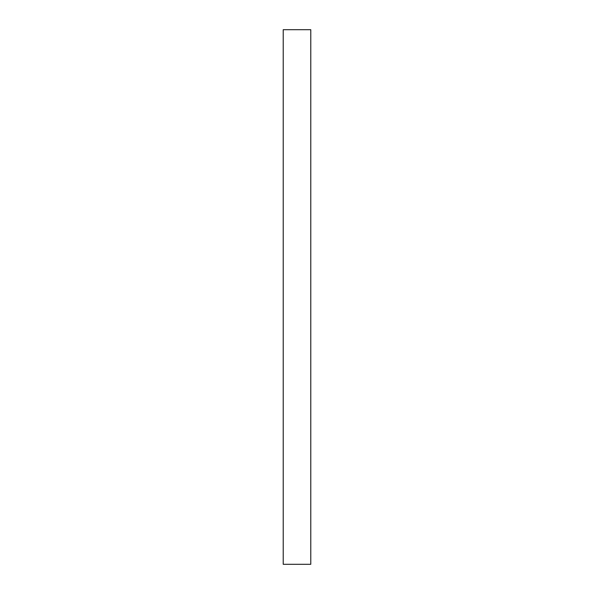 <?xml version="1.0" encoding="UTF-8"?>
<svg xmlns="http://www.w3.org/2000/svg" width="594" height="594" viewBox="0 0 594 594"><rect width="100%" height="100%" fill="white"/><g stroke="black" fill="none" stroke-linecap="round" stroke-linejoin="round"><path stroke-width="0.89" d="M310.781 552.435L310.781 41.565M283.219 557.499L283.219 36.501M310.781 564.3L310.781 29.7L283.219 29.7L283.219 564.3L310.781 564.3"/></g></svg>
